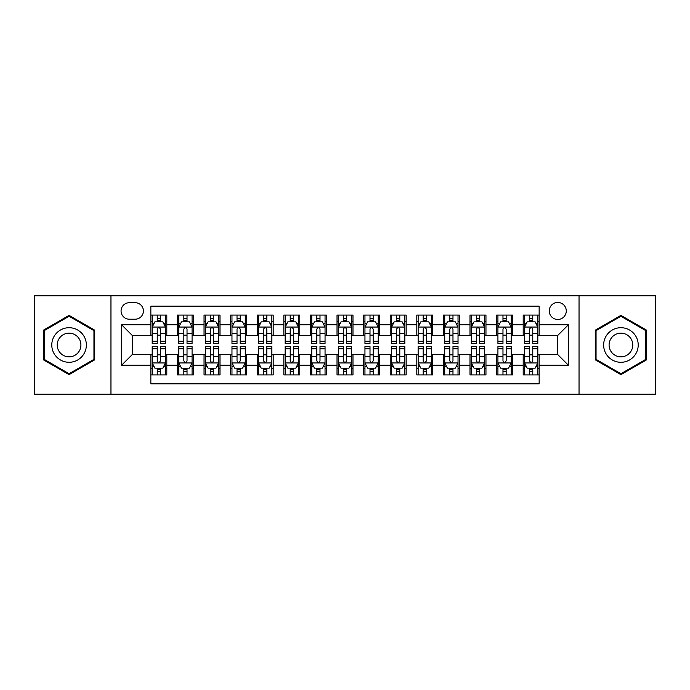<?xml version="1.0" encoding="UTF-8"?>
<svg xmlns="http://www.w3.org/2000/svg" width="690" height="690" viewBox="0 0 690 690"><rect width="100%" height="100%" fill="white"/><g stroke="black" fill="none" stroke-linecap="round" stroke-linejoin="round"><path stroke-width="1.03" d="M557.761 302.444A8.513 8.513 0 0 0 549.249 310.957A8.513 8.513 0 0 0 557.761 319.47A8.513 8.513 0 0 0 566.274 310.957A8.513 8.513 0 0 0 557.761 302.444M579.039 394.197L655.5 394.197L655.5 295.803L579.039 295.803L579.039 394.197L110.961 394.197L110.961 295.803L34.5 295.803L34.5 394.197L110.961 394.197M539.149 315.08L523.192 315.08L523.192 324.792L512.549 324.792L512.549 335.426L523.192 335.426L523.192 324.792M512.549 324.792L512.549 315.08L496.593 315.08L496.593 324.792L485.958 324.792L485.958 335.426L496.593 335.426L496.593 324.792M485.958 324.792L485.958 315.08L470.002 315.08L470.002 324.792L459.359 324.792L459.359 335.426L470.002 335.426L470.002 324.792M459.359 324.792L459.359 315.08L443.403 315.08L443.403 324.792L432.768 324.792L432.768 335.426L443.403 335.426L443.403 324.792M432.768 324.792L432.768 315.08L416.803 315.08L416.803 324.792L406.169 324.792L406.169 335.426L416.803 335.426L416.803 324.792M406.169 324.792L406.169 315.08L390.212 315.08L390.212 324.792L379.578 324.792L379.578 335.426L390.212 335.426L390.212 324.792M379.578 324.792L379.578 315.08L363.613 315.08L363.613 324.792L352.978 324.792L352.978 335.426L363.613 335.426L363.613 324.792M352.978 324.792L352.978 315.08L337.022 315.08L337.022 324.792L326.387 324.792L326.387 335.426L337.022 335.426L337.022 324.792M326.387 324.792L326.387 315.08L310.422 315.08L310.422 324.792L299.788 324.792L299.788 335.426L310.422 335.426L310.422 324.792M299.788 324.792L299.788 315.08L283.832 315.08L283.832 324.792L273.197 324.792L273.197 335.426L283.832 335.426L283.832 324.792M273.197 324.792L273.197 315.08L257.232 315.08L257.232 324.792L246.597 324.792L246.597 335.426L257.232 335.426L257.232 324.792M246.597 324.792L246.597 315.08L230.641 315.08L230.641 324.792L219.998 324.792L219.998 335.426L230.641 335.426L230.641 324.792M219.998 324.792L219.998 315.08L204.042 315.08L204.042 324.792L193.407 324.792L193.407 335.426L204.042 335.426L204.042 324.792M193.407 324.792L193.407 315.08L177.451 315.08L177.451 335.426L166.808 335.426L166.808 315.08L150.851 315.08M150.851 374.92L166.808 374.92L166.808 354.574L177.451 354.574L177.451 374.92L193.407 374.92L193.407 354.574L204.042 354.574L204.042 365.208L193.407 365.208M204.042 365.208L204.042 374.92L219.998 374.92L219.998 354.574L230.641 354.574L230.641 365.208L219.998 365.208M230.641 365.208L230.641 374.92L246.597 374.92L246.597 354.574L257.232 354.574L257.232 365.208L246.597 365.208M257.232 365.208L257.232 374.92L273.197 374.92L273.197 354.574L283.832 354.574L283.832 365.208L273.197 365.208M283.832 365.208L283.832 374.92L299.788 374.92L299.788 354.574L310.422 354.574L310.422 365.208L299.788 365.208M310.422 365.208L310.422 374.92L326.387 374.92L326.387 354.574L337.022 354.574L337.022 365.208L326.387 365.208M337.022 365.208L337.022 374.92L352.978 374.92L352.978 354.574L363.613 354.574L363.613 365.208L352.978 365.208M363.613 365.208L363.613 374.92L379.578 374.92L379.578 354.574L390.212 354.574L390.212 365.208L379.578 365.208M390.212 365.208L390.212 374.92L406.169 374.92L406.169 354.574L416.803 354.574L416.803 365.208L406.169 365.208M416.803 365.208L416.803 374.92L432.768 374.92L432.768 354.574L443.403 354.574L443.403 365.208L432.768 365.208M443.403 365.208L443.403 374.92L459.359 374.92L459.359 354.574L470.002 354.574L470.002 365.208L459.359 365.208M470.002 365.208L470.002 374.92L485.958 374.92L485.958 354.574L496.593 354.574L496.593 365.208L485.958 365.208M496.593 365.208L496.593 374.92L512.549 374.92L512.549 354.574L523.192 354.574L523.192 365.208L512.549 365.208M129.315 319.203L135.162 319.203A8.246 8.246 0 0 0 143.408 310.957A8.246 8.246 0 0 0 135.162 302.712L129.315 302.712A8.246 8.246 0 0 0 121.069 310.957A8.246 8.246 0 0 0 129.315 319.203M579.039 295.803L110.961 295.803M539.149 324.792L539.149 306.17L150.851 306.17L150.851 335.426L132.238 335.426L132.238 354.574L150.851 354.574L150.851 383.83L539.149 383.83L539.149 354.574L557.761 354.574L557.761 335.426L539.149 335.426L539.149 324.792L568.396 324.792L568.396 365.208L539.149 365.208M150.851 365.208L121.604 365.208L121.604 324.792L150.851 324.792M523.192 365.208L523.192 374.92L539.149 374.92M150.851 321.73L152.188 321.73M157.234 321.73L160.425 321.73M165.479 321.73L166.808 321.73M150.851 335.159L152.188 335.159M157.234 335.159L160.425 335.159M165.479 335.159L166.808 335.159M150.851 354.841L152.188 354.841M157.234 354.841L160.425 354.841M165.479 354.841L166.808 354.841M150.851 368.27L152.188 368.27M157.234 368.27L160.425 368.27M165.479 368.27L166.808 368.27M177.451 335.159L178.779 335.159M183.833 335.159L187.025 335.159M192.079 335.159L193.407 335.159M177.451 321.73L178.779 321.73M183.833 321.73L187.025 321.73M192.079 321.73L193.407 321.73M177.451 354.841L178.779 354.841M183.833 354.841L187.025 354.841M192.079 354.841L193.407 354.841M177.451 368.27L178.779 368.27M183.833 368.27L187.025 368.27M192.079 368.27L193.407 368.27M204.042 354.841L205.379 354.841M210.424 354.841L213.615 354.841M218.67 354.841L219.998 354.841M204.042 368.27L205.379 368.27M210.424 368.27L213.615 368.27M218.67 368.27L219.998 368.27M204.042 321.73L205.379 321.73M210.424 321.73L213.615 321.73M218.67 321.73L219.998 321.73M204.042 335.159L205.379 335.159M210.424 335.159L213.615 335.159M218.67 335.159L219.998 335.159M230.641 354.841L231.969 354.841M237.024 354.841L240.215 354.841M245.269 354.841L246.597 354.841M230.641 368.27L231.969 368.27M237.024 368.27L240.215 368.27M245.269 368.27L246.597 368.27M230.641 321.73L231.969 321.73M237.024 321.73L240.215 321.73M245.269 321.73L246.597 321.73M230.641 335.159L231.969 335.159M237.024 335.159L240.215 335.159M245.269 335.159L246.597 335.159M257.232 354.841L258.569 354.841M263.615 354.841L266.806 354.841M271.86 354.841L273.197 354.841M257.232 368.27L258.569 368.27M263.615 368.27L266.806 368.27M271.86 368.27L273.197 368.27M257.232 321.73L258.569 321.73M263.615 321.73L266.806 321.73M271.86 321.73L273.197 321.73M257.232 335.159L258.569 335.159M263.615 335.159L266.806 335.159M271.86 335.159L273.197 335.159M283.832 354.841L285.16 354.841M290.214 354.841L293.405 354.841M298.46 354.841L299.788 354.841M283.832 368.27L285.16 368.27M290.214 368.27L293.405 368.27M298.46 368.27L299.788 368.27M283.832 321.73L285.16 321.73M290.214 321.73L293.405 321.73M298.46 321.73L299.788 321.73M283.832 335.159L285.16 335.159M290.214 335.159L293.405 335.159M298.46 335.159L299.788 335.159M310.422 354.841L311.759 354.841M316.805 354.841L319.996 354.841M325.05 354.841L326.387 354.841M310.422 368.27L311.759 368.27M316.805 368.27L319.996 368.27M325.05 368.27L326.387 368.27M310.422 321.73L311.759 321.73M316.805 321.73L319.996 321.73M325.05 321.73L326.387 321.73M310.422 335.159L311.759 335.159M316.805 335.159L319.996 335.159M325.05 335.159L326.387 335.159M337.022 354.841L338.35 354.841M343.404 354.841L346.596 354.841M351.65 354.841L352.978 354.841M337.022 368.27L338.35 368.27M343.404 368.27L346.596 368.27M351.65 368.27L352.978 368.27M337.022 321.73L338.35 321.73M343.404 321.73L346.596 321.73M351.65 321.73L352.978 321.73M337.022 335.159L338.35 335.159M343.404 335.159L346.596 335.159M351.65 335.159L352.978 335.159M363.613 354.841L364.95 354.841M370.004 354.841L373.195 354.841M378.241 354.841L379.578 354.841M363.613 368.27L364.95 368.27M370.004 368.27L373.195 368.27M378.241 368.27L379.578 368.27M363.613 321.73L364.95 321.73M370.004 321.73L373.195 321.73M378.241 321.73L379.578 321.73M363.613 335.159L364.95 335.159M370.004 335.159L373.195 335.159M378.241 335.159L379.578 335.159M390.212 354.841L391.541 354.841M396.595 354.841L399.786 354.841M404.84 354.841L406.169 354.841M390.212 368.27L391.541 368.27M396.595 368.27L399.786 368.27M404.84 368.27L406.169 368.27M390.212 321.73L391.541 321.73M396.595 321.73L399.786 321.73M404.84 321.73L406.169 321.73M390.212 335.159L391.541 335.159M396.595 335.159L399.786 335.159M404.84 335.159L406.169 335.159M416.803 354.841L418.14 354.841M423.194 354.841L426.386 354.841M431.431 354.841L432.768 354.841M416.803 368.27L418.14 368.27M423.194 368.27L426.386 368.27M431.431 368.27L432.768 368.27M416.803 321.73L418.14 321.73M423.194 321.73L426.386 321.73M431.431 321.73L432.768 321.73M416.803 335.159L418.14 335.159M423.194 335.159L426.386 335.159M431.431 335.159L432.768 335.159M443.403 354.841L444.731 354.841M449.785 354.841L452.976 354.841M458.031 354.841L459.359 354.841M443.403 368.27L444.731 368.27M449.785 368.27L452.976 368.27M458.031 368.27L459.359 368.27M443.403 321.73L444.731 321.73M449.785 321.73L452.976 321.73M458.031 321.73L459.359 321.73M443.403 335.159L444.731 335.159M449.785 335.159L452.976 335.159M458.031 335.159L459.359 335.159M470.002 354.841L471.33 354.841M476.385 354.841L479.576 354.841M484.622 354.841L485.958 354.841M470.002 368.27L471.33 368.27M476.385 368.27L479.576 368.27M484.622 368.27L485.958 368.27M470.002 321.73L471.33 321.73M476.385 321.73L479.576 321.73M484.622 321.73L485.958 321.73M470.002 335.159L471.33 335.159M476.385 335.159L479.576 335.159M484.622 335.159L485.958 335.159M496.593 354.841L497.921 354.841M502.976 354.841L506.167 354.841M511.221 354.841L512.549 354.841M496.593 368.27L497.921 368.27M502.976 368.27L506.167 368.27M511.221 368.27L512.549 368.27M496.593 321.73L497.921 321.73M502.976 321.73L506.167 321.73M511.221 321.73L512.549 321.73M496.593 335.159L497.921 335.159M502.976 335.159L506.167 335.159M511.221 335.159L512.549 335.159M523.192 354.841L524.521 354.841M529.575 354.841L532.766 354.841M537.812 354.841L539.149 354.841M523.192 368.27L524.521 368.27M529.575 368.27L532.766 368.27M537.812 368.27L539.149 368.27M523.192 321.73L524.521 321.73M529.575 321.73L532.766 321.73M537.812 321.73L539.149 321.73M523.192 335.159L524.521 335.159M529.575 335.159L532.766 335.159M537.812 335.159L539.149 335.159M132.238 335.426L121.604 324.792M132.238 354.574L121.604 365.208M568.396 324.792L557.761 335.426M568.396 365.208L557.761 354.574M69.078 374.636L94.737 359.818L94.737 330.182L69.078 315.365L43.41 330.182L43.41 359.818L69.078 374.636M646.59 330.182L620.922 315.365L595.263 330.182L595.263 359.818L620.922 374.636L646.59 359.818L646.59 330.182M160.425 318.538L157.234 318.538M165.479 341.24L160.425 341.24L160.425 343.404L165.479 343.404L165.479 327.181L162.823 321.859L154.845 321.859L152.188 327.181L152.188 343.404L157.234 343.404L157.234 341.24L152.188 341.24M152.188 327.181L152.188 315.08M165.479 327.181L165.479 315.08M157.234 321.859L157.234 315.08M160.425 315.08L160.425 321.859M160.425 341.24L160.425 329.173C159.364 327.129 158.303 327.129 157.234 329.173L157.234 341.24M157.234 371.462L160.425 371.462M152.188 348.761L157.234 348.761L157.234 346.596L152.188 346.596L152.188 362.819L154.845 368.141L162.823 368.141L165.479 362.819L165.479 346.596L160.425 346.596L160.425 348.761L165.479 348.761M165.479 362.819L165.479 374.92M152.188 362.819L152.188 374.92M160.425 368.141L160.425 374.92M157.234 374.92L157.234 368.141M157.234 348.761L157.234 360.827C158.303 362.871 159.364 362.871 160.425 360.827L160.425 348.761M69.078 327.716A17.285 17.285 0 0 0 51.785 345A17.285 17.285 0 0 0 69.078 362.285A17.285 17.285 0 0 0 86.362 345A17.285 17.285 0 0 0 69.078 327.716M69.078 333.166A11.834 11.834 0 0 0 57.236 345A11.834 11.834 0 0 0 69.078 356.834A11.834 11.834 0 0 0 80.911 345A11.834 11.834 0 0 0 69.078 333.166M93.944 359.361L69.078 373.713L44.203 359.361L44.203 330.639L69.078 316.287L93.944 330.639L93.944 359.361M605.958 336.358A17.285 17.285 0 0 0 612.28 359.973A17.285 17.285 0 0 0 635.895 353.642A17.285 17.285 0 0 0 629.573 330.027A17.285 17.285 0 0 0 605.958 336.358M610.676 339.083A11.834 11.834 0 0 0 615.006 355.247A11.834 11.834 0 0 0 631.178 350.917A11.834 11.834 0 0 0 626.848 334.754A11.834 11.834 0 0 0 610.676 339.083M645.797 330.639L645.797 359.361L620.922 373.713L596.057 359.361L596.057 330.639L620.922 316.287L645.797 330.639M187.025 318.538L183.833 318.538M192.079 341.24L187.025 341.24L187.025 343.404L192.079 343.404L192.079 327.181L189.414 321.859L181.436 321.859L178.779 327.181L178.779 343.404L183.833 343.404L183.833 341.24L178.779 341.24M178.779 327.181L178.779 315.08M192.079 327.181L192.079 315.08M183.833 321.859L183.833 315.08M187.025 315.08L187.025 321.859M187.025 341.24L187.025 329.173C185.964 327.129 184.894 327.129 183.833 329.173L183.833 341.24M213.615 318.538L210.424 318.538M218.67 341.24L213.615 341.24L213.615 343.404L218.67 343.404L218.67 327.181L216.013 321.859L208.035 321.859L205.379 327.181L205.379 343.404L210.424 343.404L210.424 341.24L205.379 341.24M205.379 327.181L205.379 315.08M218.67 327.181L218.67 315.08M210.424 321.859L210.424 315.08M213.615 315.08L213.615 321.859M213.615 341.24L213.615 329.173C212.555 327.129 211.494 327.129 210.424 329.173L210.424 341.24M240.215 318.538L237.024 318.538M245.269 341.24L240.215 341.24L240.215 343.404L245.269 343.404L245.269 327.181L242.604 321.859L234.626 321.859L231.969 327.181L231.969 343.404L237.024 343.404L237.024 341.24L231.969 341.24M231.969 327.181L231.969 315.08M245.269 327.181L245.269 315.08M237.024 321.859L237.024 315.08M240.215 315.08L240.215 321.859M240.215 341.24L240.215 329.173C239.154 327.129 238.085 327.129 237.024 329.173L237.024 341.24M266.806 318.538L263.615 318.538M271.86 341.24L266.806 341.24L266.806 343.404L271.86 343.404L271.86 327.181L269.204 321.859L261.225 321.859L258.569 327.181L258.569 343.404L263.615 343.404L263.615 341.24L258.569 341.24M258.569 327.181L258.569 315.08M271.86 327.181L271.86 315.08M263.615 321.859L263.615 315.08M266.806 315.08L266.806 321.859M266.806 341.24L266.806 329.173C265.745 327.129 264.684 327.129 263.615 329.173L263.615 341.24M183.833 371.462L187.025 371.462M178.779 348.761L183.833 348.761L183.833 346.596L178.779 346.596L178.779 362.819L181.436 368.141L189.414 368.141L192.079 362.819L192.079 346.596L187.025 346.596L187.025 348.761L192.079 348.761M192.079 362.819L192.079 374.92M178.779 362.819L178.779 374.92M187.025 368.141L187.025 374.92M183.833 374.92L183.833 368.141M183.833 348.761L183.833 360.827C184.894 362.871 185.955 362.871 187.025 360.827L187.025 348.761M210.424 371.462L213.615 371.462M205.379 348.761L210.424 348.761L210.424 346.596L205.379 346.596L205.379 362.819L208.035 368.141L216.013 368.141L218.67 362.819L218.67 346.596L213.615 346.596L213.615 348.761L218.67 348.761M218.67 362.819L218.67 374.92M205.379 362.819L205.379 374.92M213.615 368.141L213.615 374.92M210.424 374.92L210.424 368.141M210.424 348.761L210.424 360.827C211.494 362.871 212.555 362.871 213.615 360.827L213.615 348.761M237.024 371.462L240.215 371.462M231.969 348.761L237.024 348.761L237.024 346.596L231.969 346.596L231.969 362.819L234.626 368.141L242.604 368.141L245.269 362.819L245.269 346.596L240.215 346.596L240.215 348.761L245.269 348.761M245.269 362.819L245.269 374.92M231.969 362.819L231.969 374.92M240.215 368.141L240.215 374.92M237.024 374.92L237.024 368.141M237.024 348.761L237.024 360.827C238.085 362.871 239.145 362.871 240.215 360.827L240.215 348.761M263.615 371.462L266.806 371.462M258.569 348.761L263.615 348.761L263.615 346.596L258.569 346.596L258.569 362.819L261.225 368.141L269.204 368.141L271.86 362.819L271.86 346.596L266.806 346.596L266.806 348.761L271.86 348.761M271.86 362.819L271.86 374.92M258.569 362.819L258.569 374.92M266.806 368.141L266.806 374.92M263.615 374.92L263.615 368.141M263.615 348.761L263.615 360.827C264.684 362.871 265.745 362.871 266.806 360.827L266.806 348.761M293.405 318.538L290.214 318.538M298.46 341.24L293.405 341.24L293.405 343.404L298.46 343.404L298.46 327.181L295.803 321.859L287.816 321.859L285.16 327.181L285.16 343.404L290.214 343.404L290.214 341.24L285.16 341.24M285.16 327.181L285.16 315.08M298.46 327.181L298.46 315.08M290.214 321.859L290.214 315.08M293.405 315.08L293.405 321.859M293.405 341.24L293.405 329.173C292.344 327.129 291.275 327.129 290.214 329.173L290.214 341.24M290.214 371.462L293.405 371.462M285.16 348.761L290.214 348.761L290.214 346.596L285.16 346.596L285.16 362.819L287.816 368.141L295.803 368.141L298.46 362.819L298.46 346.596L293.405 346.596L293.405 348.761L298.46 348.761M298.46 362.819L298.46 374.92M285.16 362.819L285.16 374.92M293.405 368.141L293.405 374.92M290.214 374.92L290.214 368.141M290.214 348.761L290.214 360.827C291.275 362.871 292.336 362.871 293.405 360.827L293.405 348.761M319.996 318.538L316.805 318.538M325.05 341.24L319.996 341.24L319.996 343.404L325.05 343.404L325.05 327.181L322.394 321.859L314.416 321.859L311.759 327.181L311.759 343.404L316.805 343.404L316.805 341.24L311.759 341.24M311.759 327.181L311.759 315.08M325.05 327.181L325.05 315.08M316.805 321.859L316.805 315.08M319.996 315.08L319.996 321.859M319.996 341.24L319.996 329.173C318.935 327.129 317.874 327.129 316.805 329.173L316.805 341.24M316.805 371.462L319.996 371.462M311.759 348.761L316.805 348.761L316.805 346.596L311.759 346.596L311.759 362.819L314.416 368.141L322.394 368.141L325.05 362.819L325.05 346.596L319.996 346.596L319.996 348.761L325.05 348.761M325.05 362.819L325.05 374.92M311.759 362.819L311.759 374.92M319.996 368.141L319.996 374.92M316.805 374.92L316.805 368.141M316.805 348.761L316.805 360.827C317.874 362.871 318.935 362.871 319.996 360.827L319.996 348.761M346.596 318.538L343.404 318.538M351.65 341.24L346.596 341.24L346.596 343.404L351.65 343.404L351.65 327.181L348.993 321.859L341.007 321.859L338.35 327.181L338.35 343.404L343.404 343.404L343.404 341.24L338.35 341.24M338.35 327.181L338.35 315.08M351.65 327.181L351.65 315.08M343.404 321.859L343.404 315.08M346.596 315.08L346.596 321.859M346.596 341.24L346.596 329.173C345.535 327.129 344.465 327.129 343.404 329.173L343.404 341.24M343.404 371.462L346.596 371.462M338.35 348.761L343.404 348.761L343.404 346.596L338.35 346.596L338.35 362.819L341.007 368.141L348.993 368.141L351.65 362.819L351.65 346.596L346.596 346.596L346.596 348.761L351.65 348.761M351.65 362.819L351.65 374.92M338.35 362.819L338.35 374.92M346.596 368.141L346.596 374.92M343.404 374.92L343.404 368.141M343.404 348.761L343.404 360.827C344.465 362.871 345.535 362.871 346.596 360.827L346.596 348.761M373.195 318.538L370.004 318.538M378.241 341.24L373.195 341.24L373.195 343.404L378.241 343.404L378.241 327.181L375.584 321.859L367.606 321.859L364.95 327.181L364.95 343.404L370.004 343.404L370.004 341.24L364.95 341.24M364.95 327.181L364.95 315.08M378.241 327.181L378.241 315.08M370.004 321.859L370.004 315.08M373.195 315.08L373.195 321.859M373.195 341.24L373.195 329.173C372.126 327.129 371.065 327.129 370.004 329.173L370.004 341.24M370.004 371.462L373.195 371.462M364.95 348.761L370.004 348.761L370.004 346.596L364.95 346.596L364.95 362.819L367.606 368.141L375.584 368.141L378.241 362.819L378.241 346.596L373.195 346.596L373.195 348.761L378.241 348.761M378.241 362.819L378.241 374.92M364.95 362.819L364.95 374.92M373.195 368.141L373.195 374.92M370.004 374.92L370.004 368.141M370.004 348.761L370.004 360.827C371.065 362.871 372.126 362.871 373.195 360.827L373.195 348.761M399.786 318.538L396.595 318.538M404.84 341.24L399.786 341.24L399.786 343.404L404.84 343.404L404.84 327.181L402.184 321.859L394.197 321.859L391.541 327.181L391.541 343.404L396.595 343.404L396.595 341.24L391.541 341.24M391.541 327.181L391.541 315.08M404.84 327.181L404.84 315.08M396.595 321.859L396.595 315.08M399.786 315.08L399.786 321.859M399.786 341.24L399.786 329.173C398.725 327.129 397.664 327.129 396.595 329.173L396.595 341.24M396.595 371.462L399.786 371.462M391.541 348.761L396.595 348.761L396.595 346.596L391.541 346.596L391.541 362.819L394.197 368.141L402.184 368.141L404.84 362.819L404.84 346.596L399.786 346.596L399.786 348.761L404.84 348.761M404.84 362.819L404.84 374.92M391.541 362.819L391.541 374.92M399.786 368.141L399.786 374.92M396.595 374.92L396.595 368.141M396.595 348.761L396.595 360.827C397.656 362.871 398.725 362.871 399.786 360.827L399.786 348.761M426.386 318.538L423.194 318.538M431.431 341.24L426.386 341.24L426.386 343.404L431.431 343.404L431.431 327.181L428.775 321.859L420.797 321.859L418.14 327.181L418.14 343.404L423.194 343.404L423.194 341.24L418.14 341.24M418.14 327.181L418.14 315.08M431.431 327.181L431.431 315.08M423.194 321.859L423.194 315.08M426.386 315.08L426.386 321.859M426.386 341.24L426.386 329.173C425.316 327.129 424.255 327.129 423.194 329.173L423.194 341.24M423.194 371.462L426.386 371.462M418.14 348.761L423.194 348.761L423.194 346.596L418.14 346.596L418.14 362.819L420.797 368.141L428.775 368.141L431.431 362.819L431.431 346.596L426.386 346.596L426.386 348.761L431.431 348.761M431.431 362.819L431.431 374.92M418.14 362.819L418.14 374.92M426.386 368.141L426.386 374.92M423.194 374.92L423.194 368.141M423.194 348.761L423.194 360.827C424.255 362.871 425.316 362.871 426.386 360.827L426.386 348.761M452.976 318.538L449.785 318.538M458.031 341.24L452.976 341.24L452.976 343.404L458.031 343.404L458.031 327.181L455.374 321.859L447.396 321.859L444.731 327.181L444.731 343.404L449.785 343.404L449.785 341.24L444.731 341.24M444.731 327.181L444.731 315.08M458.031 327.181L458.031 315.08M449.785 321.859L449.785 315.08M452.976 315.08L452.976 321.859M452.976 341.24L452.976 329.173C451.916 327.129 450.855 327.129 449.785 329.173L449.785 341.24M449.785 371.462L452.976 371.462M444.731 348.761L449.785 348.761L449.785 346.596L444.731 346.596L444.731 362.819L447.396 368.141L455.374 368.141L458.031 362.819L458.031 346.596L452.976 346.596L452.976 348.761L458.031 348.761M458.031 362.819L458.031 374.92M444.731 362.819L444.731 374.92M452.976 368.141L452.976 374.92M449.785 374.92L449.785 368.141M449.785 348.761L449.785 360.827C450.846 362.871 451.916 362.871 452.976 360.827L452.976 348.761M479.576 318.538L476.385 318.538M484.622 341.24L479.576 341.24L479.576 343.404L484.622 343.404L484.622 327.181L481.965 321.859L473.987 321.859L471.33 327.181L471.33 343.404L476.385 343.404L476.385 341.24L471.33 341.24M471.33 327.181L471.33 315.08M484.622 327.181L484.622 315.08M476.385 321.859L476.385 315.08M479.576 315.08L479.576 321.859M479.576 341.24L479.576 329.173C478.506 327.129 477.445 327.129 476.385 329.173L476.385 341.24M476.385 371.462L479.576 371.462M471.33 348.761L476.385 348.761L476.385 346.596L471.33 346.596L471.33 362.819L473.987 368.141L481.965 368.141L484.622 362.819L484.622 346.596L479.576 346.596L479.576 348.761L484.622 348.761M484.622 362.819L484.622 374.92M471.33 362.819L471.33 374.92M479.576 368.141L479.576 374.92M476.385 374.92L476.385 368.141M476.385 348.761L476.385 360.827C477.445 362.871 478.506 362.871 479.576 360.827L479.576 348.761M506.167 318.538L502.976 318.538M511.221 341.24L506.167 341.24L506.167 343.404L511.221 343.404L511.221 327.181L508.565 321.859L500.586 321.859L497.921 327.181L497.921 343.404L502.976 343.404L502.976 341.24L497.921 341.24M497.921 327.181L497.921 315.08M511.221 327.181L511.221 315.08M502.976 321.859L502.976 315.08M506.167 315.08L506.167 321.859M506.167 341.24L506.167 329.173C505.106 327.129 504.045 327.129 502.976 329.173L502.976 341.24M502.976 371.462L506.167 371.462M497.921 348.761L502.976 348.761L502.976 346.596L497.921 346.596L497.921 362.819L500.586 368.141L508.565 368.141L511.221 362.819L511.221 346.596L506.167 346.596L506.167 348.761L511.221 348.761M511.221 362.819L511.221 374.92M497.921 362.819L497.921 374.92M506.167 368.141L506.167 374.92M502.976 374.92L502.976 368.141M502.976 348.761L502.976 360.827C504.036 362.871 505.106 362.871 506.167 360.827L506.167 348.761M532.766 318.538L529.575 318.538M537.812 341.24L532.766 341.24L532.766 343.404L537.812 343.404L537.812 327.181L535.155 321.859L527.177 321.859L524.521 327.181L524.521 343.404L529.575 343.404L529.575 341.24L524.521 341.24M524.521 327.181L524.521 315.08M537.812 327.181L537.812 315.08M529.575 321.859L529.575 315.08M532.766 315.08L532.766 321.859M532.766 341.24L532.766 329.173C531.697 327.129 530.636 327.129 529.575 329.173L529.575 341.24M529.575 371.462L532.766 371.462M524.521 348.761L529.575 348.761L529.575 346.596L524.521 346.596L524.521 362.819L527.177 368.141L535.155 368.141L537.812 362.819L537.812 346.596L532.766 346.596L532.766 348.761L537.812 348.761M537.812 362.819L537.812 374.92M524.521 362.819L524.521 374.92M532.766 368.141L532.766 374.92M529.575 374.92L529.575 368.141M529.575 348.761L529.575 360.827C530.636 362.871 531.697 362.871 532.766 360.827L532.766 348.761M177.451 365.208L166.808 365.208M177.451 324.792L166.808 324.792M165.419 327.051L152.249 327.051M152.188 323.325L154.112 323.325M163.556 323.325L165.479 323.325M157.234 333.348L152.188 333.348M165.479 333.348L160.425 333.348M160.425 320.229L157.234 320.229M152.249 362.949L165.419 362.949M165.479 366.675L163.556 366.675M154.112 366.675L152.188 366.675M160.425 356.652L165.479 356.652M152.188 356.652L157.234 356.652M157.234 369.771L160.425 369.771M192.01 327.051L178.848 327.051M178.779 323.325L180.711 323.325M190.147 323.325L192.079 323.325M183.833 333.348L178.779 333.348M192.079 333.348L187.025 333.348M187.025 320.229L183.833 320.229M218.609 327.051L205.439 327.051M205.379 323.325L207.302 323.325M216.746 323.325L218.67 323.325M210.424 333.348L205.379 333.348M218.67 333.348L213.615 333.348M213.615 320.229L210.424 320.229M245.2 327.051L232.038 327.051M231.969 323.325L233.901 323.325M243.337 323.325L245.269 323.325M237.024 333.348L231.969 333.348M245.269 333.348L240.215 333.348M240.215 320.229L237.024 320.229M271.8 327.051L258.629 327.051M258.569 323.325L260.492 323.325M269.937 323.325L271.86 323.325M263.615 333.348L258.569 333.348M271.86 333.348L266.806 333.348M266.806 320.229L263.615 320.229M178.848 362.949L192.01 362.949M192.079 366.675L190.147 366.675M180.711 366.675L178.779 366.675M187.025 356.652L192.079 356.652M178.779 356.652L183.833 356.652M183.833 369.771L187.025 369.771M205.439 362.949L218.609 362.949M218.67 366.675L216.746 366.675M207.302 366.675L205.379 366.675M213.615 356.652L218.67 356.652M205.379 356.652L210.424 356.652M210.424 369.771L213.615 369.771M232.038 362.949L245.2 362.949M245.269 366.675L243.337 366.675M233.901 366.675L231.969 366.675M240.215 356.652L245.269 356.652M231.969 356.652L237.024 356.652M237.024 369.771L240.215 369.771M258.629 362.949L271.8 362.949M271.86 366.675L269.937 366.675M260.492 366.675L258.569 366.675M266.806 356.652L271.86 356.652M258.569 356.652L263.615 356.652M263.615 369.771L266.806 369.771M298.39 327.051L285.229 327.051M285.16 323.325L287.092 323.325M296.528 323.325L298.46 323.325M290.214 333.348L285.16 333.348M298.46 333.348L293.405 333.348M293.405 320.229L290.214 320.229M285.229 362.949L298.39 362.949M298.46 366.675L296.528 366.675M287.092 366.675L285.16 366.675M293.405 356.652L298.46 356.652M285.16 356.652L290.214 356.652M290.214 369.771L293.405 369.771M324.99 327.051L311.82 327.051M311.759 323.325L313.683 323.325M323.127 323.325L325.05 323.325M316.805 333.348L311.759 333.348M325.05 333.348L319.996 333.348M319.996 320.229L316.805 320.229M311.82 362.949L324.99 362.949M325.05 366.675L323.127 366.675M313.683 366.675L311.759 366.675M319.996 356.652L325.05 356.652M311.759 356.652L316.805 356.652M316.805 369.771L319.996 369.771M351.581 327.051L338.419 327.051M338.35 323.325L340.282 323.325M349.718 323.325L351.65 323.325M343.404 333.348L338.35 333.348M351.65 333.348L346.596 333.348M346.596 320.229L343.404 320.229M338.419 362.949L351.581 362.949M351.65 366.675L349.718 366.675M340.282 366.675L338.35 366.675M346.596 356.652L351.65 356.652M338.35 356.652L343.404 356.652M343.404 369.771L346.596 369.771M378.18 327.051L365.01 327.051M364.95 323.325L366.873 323.325M376.317 323.325L378.241 323.325M370.004 333.348L364.95 333.348M378.241 333.348L373.195 333.348M373.195 320.229L370.004 320.229M365.01 362.949L378.18 362.949M378.241 366.675L376.317 366.675M366.873 366.675L364.95 366.675M373.195 356.652L378.241 356.652M364.95 356.652L370.004 356.652M370.004 369.771L373.195 369.771M404.771 327.051L391.61 327.051M391.541 323.325L393.473 323.325M402.908 323.325L404.84 323.325M396.595 333.348L391.541 333.348M404.84 333.348L399.786 333.348M399.786 320.229L396.595 320.229M391.61 362.949L404.771 362.949M404.84 366.675L402.908 366.675M393.473 366.675L391.541 366.675M399.786 356.652L404.84 356.652M391.541 356.652L396.595 356.652M396.595 369.771L399.786 369.771M431.371 327.051L418.2 327.051M418.14 323.325L420.063 323.325M429.508 323.325L431.431 323.325M423.194 333.348L418.14 333.348M431.431 333.348L426.386 333.348M426.386 320.229L423.194 320.229M418.2 362.949L431.371 362.949M431.431 366.675L429.508 366.675M420.063 366.675L418.14 366.675M426.386 356.652L431.431 356.652M418.14 356.652L423.194 356.652M423.194 369.771L426.386 369.771M457.962 327.051L444.8 327.051M444.731 323.325L446.663 323.325M456.099 323.325L458.031 323.325M449.785 333.348L444.731 333.348M458.031 333.348L452.976 333.348M452.976 320.229L449.785 320.229M444.8 362.949L457.962 362.949M458.031 366.675L456.099 366.675M446.663 366.675L444.731 366.675M452.976 356.652L458.031 356.652M444.731 356.652L449.785 356.652M449.785 369.771L452.976 369.771M484.561 327.051L471.391 327.051M471.33 323.325L473.254 323.325M482.698 323.325L484.622 323.325M476.385 333.348L471.33 333.348M484.622 333.348L479.576 333.348M479.576 320.229L476.385 320.229M471.391 362.949L484.561 362.949M484.622 366.675L482.698 366.675M473.254 366.675L471.33 366.675M479.576 356.652L484.622 356.652M471.33 356.652L476.385 356.652M476.385 369.771L479.576 369.771M511.152 327.051L497.99 327.051M497.921 323.325L499.853 323.325M509.289 323.325L511.221 323.325M502.976 333.348L497.921 333.348M511.221 333.348L506.167 333.348M506.167 320.229L502.976 320.229M497.99 362.949L511.152 362.949M511.221 366.675L509.289 366.675M499.853 366.675L497.921 366.675M506.167 356.652L511.221 356.652M497.921 356.652L502.976 356.652M502.976 369.771L506.167 369.771M537.752 327.051L524.581 327.051M524.521 323.325L526.444 323.325M535.889 323.325L537.812 323.325M529.575 333.348L524.521 333.348M537.812 333.348L532.766 333.348M532.766 320.229L529.575 320.229M524.581 362.949L537.752 362.949M537.812 366.675L535.889 366.675M526.444 366.675L524.521 366.675M532.766 356.652L537.812 356.652M524.521 356.652L529.575 356.652M529.575 369.771L532.766 369.771"/></g></svg>
